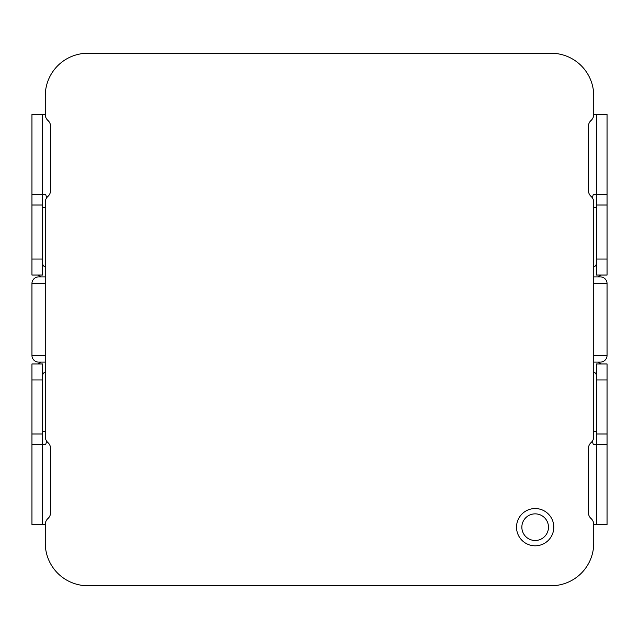 <?xml version="1.0" encoding="UTF-8"?>
<svg xmlns="http://www.w3.org/2000/svg" width="639" height="639" viewBox="0 0 639 639"><rect width="100%" height="100%" fill="white"/><g stroke="black" fill="none" stroke-linecap="round" stroke-linejoin="round"><path stroke-width="0.96" d="M535.163 508.54A18.635 18.635 0 0 0 516.528 527.175A18.635 18.635 0 0 0 535.163 545.81A18.635 18.635 0 0 0 553.797 527.175A18.635 18.635 0 0 0 535.163 508.54M535.163 513.86A13.315 13.315 0 0 0 521.847 527.175A13.315 13.315 0 0 0 535.163 540.49A13.315 13.315 0 0 0 548.478 527.175A13.315 13.315 0 0 0 535.163 513.86M593.735 276.903L600.396 276.903A6.654 6.654 0 0 1 607.05 283.556L607.05 355.444A6.654 6.654 0 0 1 600.396 362.097A6.654 6.654 0 0 0 607.05 355.444L593.735 355.444M600.396 276.903A6.654 6.654 0 0 1 607.05 283.556L593.735 283.556M592.385 441.102L593.296 444.64L607.05 444.64L607.05 379.941L596.403 379.941L596.403 363.966L607.05 363.966L607.05 379.941M607.05 194.36L596.403 194.36L596.403 114.485L607.05 114.485L607.05 205.015L596.403 205.015L596.403 194.36L593.296 194.36L592.385 197.898M593.735 524.515A7.987 7.987 0 0 0 591.075 518.556A7.987 7.987 0 0 1 588.415 512.606L588.415 448.554A7.987 7.987 0 0 1 591.075 442.603A7.987 7.987 0 0 0 593.735 436.653L593.735 202.347A7.987 7.987 0 0 0 591.075 196.397A7.987 7.987 0 0 1 588.415 190.446L588.415 126.394A7.987 7.987 0 0 1 591.075 120.444A7.987 7.987 0 0 0 593.735 114.485L593.735 95.85A42.597 42.597 0 0 0 551.137 53.253L87.862 53.253A42.597 42.597 0 0 0 45.265 95.85L45.265 114.485A7.987 7.987 0 0 0 47.925 120.444A7.987 7.987 0 0 1 50.585 126.394L50.585 190.446A7.987 7.987 0 0 1 47.925 196.397A7.987 7.987 0 0 0 45.265 202.347L45.265 436.653A7.987 7.987 0 0 0 47.925 442.603A7.987 7.987 0 0 1 50.585 448.554L50.585 512.606A7.987 7.987 0 0 1 47.925 518.556A7.987 7.987 0 0 0 45.265 524.515L45.265 543.15A42.597 42.597 0 0 0 87.862 585.747L551.137 585.747A42.597 42.597 0 0 0 593.735 543.15L593.735 524.515L596.403 524.515L596.403 379.941M593.735 114.485L596.403 114.485M607.05 444.64L607.05 524.515L596.403 524.515M607.05 259.059L607.05 275.034L596.403 275.034L596.403 259.059L607.05 259.059L607.05 205.015M596.403 259.059L596.403 205.015M596.403 433.985L607.05 433.985M601.003 363.966A14.377 14.377 0 0 0 599.789 363.184L597.88 362.097M597.88 276.903L599.789 275.816A14.377 14.377 0 0 0 601.003 275.034M593.735 267.006L594.518 266.559A3.73 3.73 0 0 0 596.403 263.324M596.403 375.676A3.73 3.73 0 0 0 594.518 372.441L593.735 371.994M596.403 431.325L593.735 431.325M593.735 207.675L596.403 207.675M46.615 197.898L45.704 194.36L31.95 194.36L31.95 259.059L42.597 259.059L42.597 275.034L31.95 275.034L31.95 259.059M45.265 524.515L31.95 524.515L31.95 444.64L45.704 444.64L46.615 441.102M45.265 114.485L42.597 114.485L42.597 259.059M31.95 194.36L31.95 114.485L42.597 114.485M31.95 379.941L31.95 363.966L42.597 363.966L42.597 379.941L31.95 379.941L31.95 444.64M42.597 379.941L42.597 524.515M42.597 205.015L31.95 205.015M31.95 433.985L42.597 433.985M31.95 275.034L37.997 275.034A14.377 14.377 0 0 0 39.211 275.816L41.12 276.903M41.12 362.097L39.211 363.184A14.377 14.377 0 0 0 37.997 363.966M45.265 371.994L44.482 372.441A3.73 3.73 0 0 0 42.597 375.676M42.597 263.324A3.73 3.73 0 0 0 44.482 266.559L45.265 267.006M42.597 207.675L45.265 207.675M45.265 431.325L42.597 431.325M45.265 362.097L38.604 362.097A6.654 6.654 0 0 1 31.95 355.444L31.95 283.556A6.654 6.654 0 0 1 38.604 276.903A6.654 6.654 0 0 0 31.95 283.556L45.265 283.556M38.604 362.097A6.654 6.654 0 0 1 31.95 355.444L45.265 355.444M593.735 362.097L600.396 362.097M45.265 276.903L38.604 276.903"/></g></svg>
